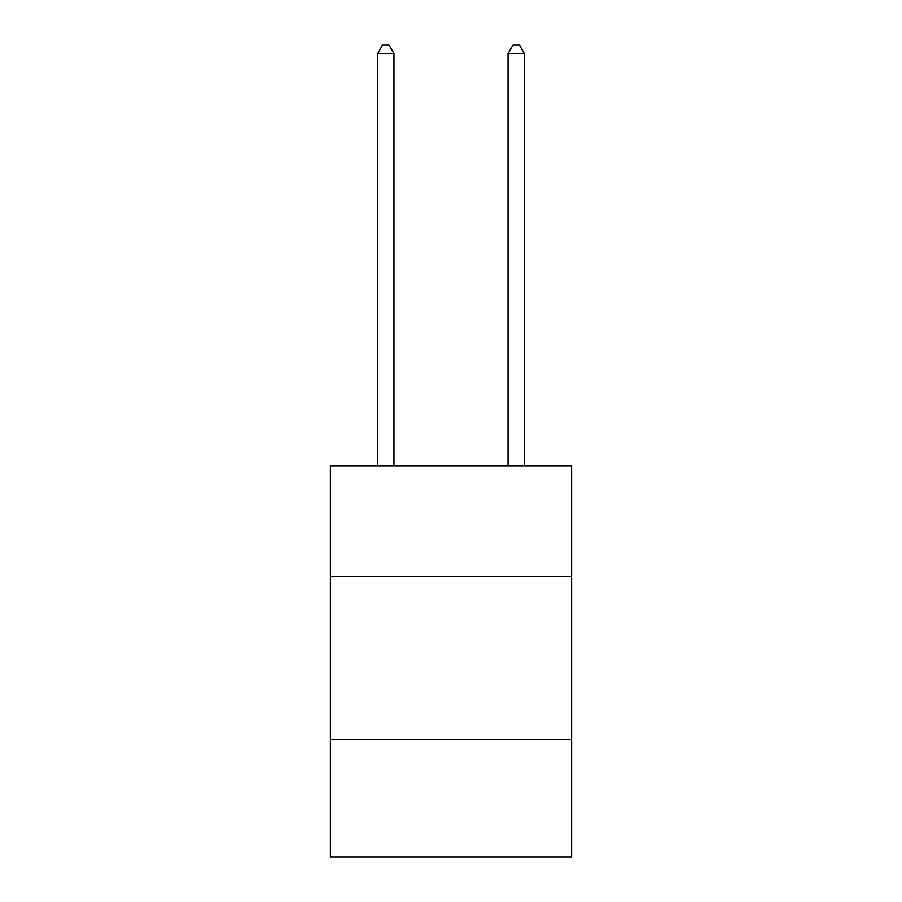 <?xml version="1.0" encoding="UTF-8"?>
<svg xmlns="http://www.w3.org/2000/svg" width="902" height="902" viewBox="0 0 902 902"><rect width="100%" height="100%" fill="white"/><g stroke="black" fill="none" stroke-linecap="round" stroke-linejoin="round"><path stroke-width="1.35" d="M330.391 576.57L571.609 576.57L571.609 465.736L330.391 465.736L330.391 856.9L571.609 856.9L571.609 739.55L330.391 739.55M571.609 739.55L571.609 576.57M393.96 465.736L393.96 53.579L377.656 53.579L377.656 465.736M377.656 53.579L382.549 45.1L389.066 45.1L393.96 53.579M524.344 465.736L524.344 53.579L508.04 53.579L508.04 465.736M508.04 53.579L512.934 45.1L519.451 45.1L524.344 53.579"/></g></svg>
